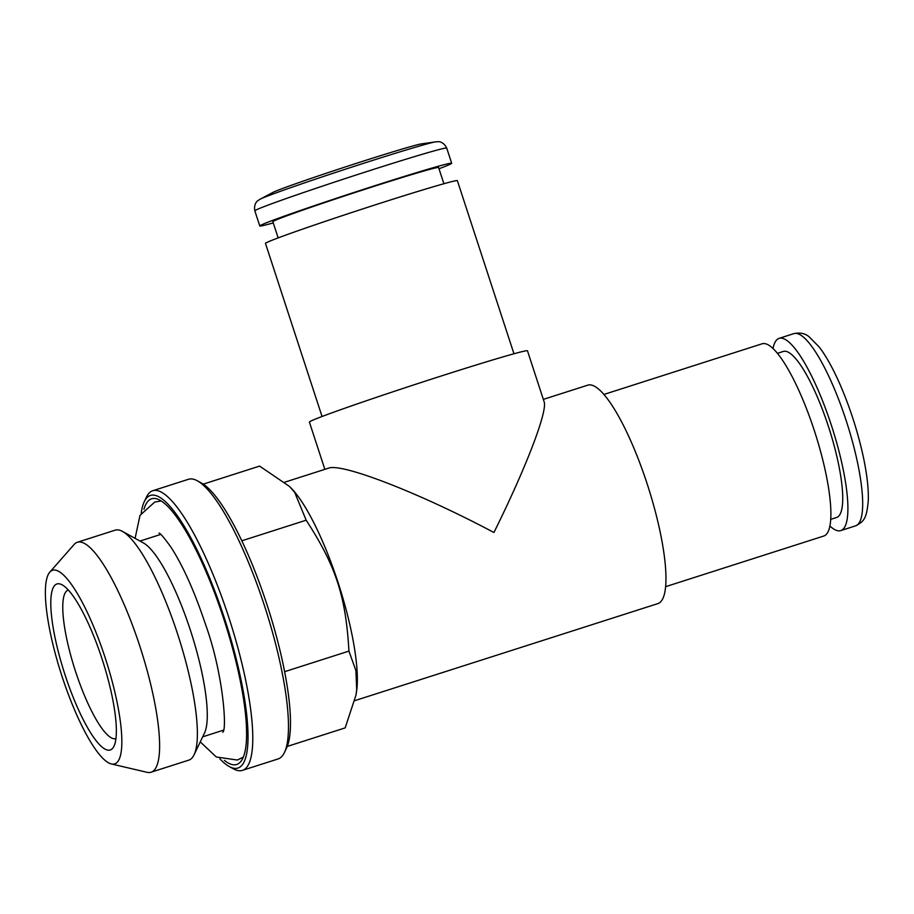 <?xml version="1.0" encoding="UTF-8"?>
<svg xmlns="http://www.w3.org/2000/svg" width="914" height="914" viewBox="0 0 914 914"><rect width="100%" height="100%" fill="white"/><g stroke="black" fill="none" stroke-linecap="round" stroke-linejoin="round"><path stroke-width="1.37" d="M777.494 353.318L783.355 351.444A87.184 20.051 72.2 0 1 829.044 428.358A87.184 20.051 72.2 0 1 836.527 517.495L830.666 519.369M773.027 348.451A100.94 23.227 72.2 0 1 778.591 338.557A100.94 23.227 72.2 0 1 779.162 338.34A100.94 23.227 72.2 0 1 832.06 427.386A100.94 23.227 72.2 0 1 840.731 530.611A100.94 23.227 72.2 0 1 829.855 525.938M278.164 237.903L272.863 221.691A87.184 2.216 -18.1 0 1 274.931 220.48A87.184 2.216 -18.1 0 1 364.64 189.381A87.184 2.216 -18.1 0 1 438.594 167.525L443.896 183.737M274.04 191.871A78.924 2.011 -18.1 0 1 349.822 165.48A78.924 2.011 -18.1 0 1 421.32 143.909L435.67 141.841A93.365 2.376 -18.1 0 0 351.102 167.353A93.365 2.376 -18.1 0 0 261.438 198.578A93.365 2.376 -18.1 0 0 260.056 199.241L272.863 192.443A78.924 2.011 -18.1 0 1 274.04 191.871M273.263 222.925A100.94 2.571 -18.1 0 1 259.782 225.975A100.94 2.571 -18.1 0 1 262.169 224.57A100.94 2.571 -18.1 0 1 366.057 188.547A100.94 2.571 -18.1 0 1 451.676 163.252A100.94 2.571 -18.1 0 1 438.994 168.759M290.743 487.733L291.098 488.076A117.46 27.02 72.2 0 1 338.02 582.344A117.46 27.02 72.2 0 1 356.449 692.206L356.152 694.012M203.274 484.134L259.599 466.094L289.555 486.488L294.674 492.338L306.167 520.203C336.055 566.223 345.812 596.591 348.942 651.099L355.9 670.568L356.689 689.659L355.992 695.051L345.161 727.887L287.259 746.43M68.333 590.021A77.998 17.949 -107.8 0 0 68.31 590.033A77.998 17.949 -107.8 0 0 75.634 671.733A77.998 17.949 -107.8 0 0 115.884 738.603A77.998 17.949 -107.8 0 0 115.907 738.603M65.202 675.332A87.184 20.051 72.2 0 1 62.278 584.926A87.184 20.051 72.2 0 1 102.699 660.925A87.184 20.051 72.2 0 1 113.942 746.27A87.184 20.051 72.2 0 1 65.202 675.332M62.141 676.714A101.66 23.387 -107.8 0 0 111.268 763.933A101.66 23.387 -107.8 0 0 105.053 657.383A101.66 23.387 -107.8 0 0 49.847 572.107A101.66 23.387 -107.8 0 0 62.141 676.714M49.847 572.107L74.125 544.481A120.739 27.774 72.2 0 1 77.393 542.253L115.187 530.154A120.739 27.774 72.2 0 1 122.476 531.411A120.739 27.774 72.2 0 1 177.487 633.665A120.739 27.774 72.2 0 1 194.031 754.873A120.739 27.774 72.2 0 1 188.821 760.128L151.027 772.227A120.739 27.774 72.2 0 1 147.074 772.307L111.268 763.933M77.393 542.253A120.739 27.774 72.2 0 1 139.693 645.764A120.739 27.774 72.2 0 1 151.027 772.227M194.031 754.873L204.428 733.222A102.779 23.65 -107.8 0 0 190.34 630.043A102.779 23.65 -107.8 0 0 143.521 542.996L122.476 531.411M224.364 760.379A139.488 32.093 -107.8 0 0 240.473 761.91A139.488 32.093 -107.8 0 0 223.599 618.378A139.488 32.093 -107.8 0 0 156.191 498.701A139.488 32.093 -107.8 0 0 143.966 509.304M219.897 758.837A143.155 32.938 -107.8 0 0 229.163 766.492A143.155 32.938 -107.8 0 0 225.53 621.6A143.155 32.938 -107.8 0 0 144.332 501.546A143.155 32.938 -107.8 0 0 141.224 513.154M229.163 766.492L233.47 768.857A146.823 33.772 -107.8 0 0 242.336 770.388A146.823 33.772 -107.8 0 0 229.734 620.252A146.823 33.772 -107.8 0 0 152.787 490.715A146.823 33.772 -107.8 0 0 146.457 497.113L144.332 501.546M242.336 770.388L278.062 758.951A146.823 33.772 -107.8 0 0 284.403 752.553A146.823 33.772 -107.8 0 0 265.46 608.815A146.823 33.772 -107.8 0 0 197.39 480.81A146.823 33.772 -107.8 0 0 188.513 479.279L152.787 490.715M197.39 480.81L201.686 483.175A143.155 32.938 72.2 0 1 266.899 604.417A143.155 32.938 72.2 0 1 286.516 748.12L284.403 752.553M348.942 651.099L284.597 671.699M306.167 520.203L241.856 540.791M324.847 469.35L309.4 422.085A114.707 2.925 -18.1 0 1 417.527 383.674A114.707 2.925 -18.1 0 1 527.469 350.805L544.093 401.692C547.84 410.9 525.996 467.877 493.937 532.496C419.686 493.034 341.642 462.701 328.469 468.185L284.871 482.146M543.339 399.384L587.851 385.137A114.707 26.392 72.2 0 1 647.5 484.911A114.707 26.392 72.2 0 1 658.457 603.377A114.707 26.392 72.2 0 1 657.806 603.628L354.895 700.615M603.983 394.425L762.15 343.778A100.94 23.227 72.2 0 1 814.648 431.579A100.94 23.227 72.2 0 1 824.279 535.832A100.94 23.227 72.2 0 1 823.72 536.05L665.552 586.697M322.048 416.487L265.483 243.41A100.94 2.571 -18.1 0 1 360.63 209.603A100.94 2.571 -18.1 0 1 457.377 180.686L513.954 353.764M793.946 333.599A100.94 23.227 72.2 0 1 846.844 422.656A100.94 23.227 72.2 0 1 855.504 525.87C864.084 521.46 866.701 518.581 868.3 500.278C868.654 488.053 866.838 472.846 862.839 454.669C857.458 430.7 849.963 407.53 840.354 385.182C833.328 369.028 826.279 356.3 819.207 346.989L809.027 336.706C805.04 333.404 800.013 332.376 793.946 333.599L779.162 338.34M259.782 225.975L254.823 210.826A100.94 2.571 -18.1 0 1 257.222 209.42A100.94 2.571 -18.1 0 1 361.099 173.397A100.94 2.571 -18.1 0 1 446.729 148.102C443.187 140.836 437.406 141.67 438.034 141.693L435.67 141.841M840.731 530.611L855.504 525.87M254.823 210.826C253.395 202.862 258.548 200.12 258.056 200.52L260.056 199.241M451.676 163.252L446.729 148.102M161.264 500.963L154.729 502.049L140.013 515.37L135.089 538.357M222.776 732.217L222.765 732.24C227.186 730.343 223.279 673.664 205.65 624.799C194.751 592.112 183.291 566.394 171.272 547.646C164.349 537.946 160.258 533.113 159.013 533.136L159.013 533.136M243.284 757.123L237.343 760.037L216.31 756.998L200.257 741.894M202.691 736.833L223.393 730.195M140.002 541.065L160.715 534.427"/></g></svg>
